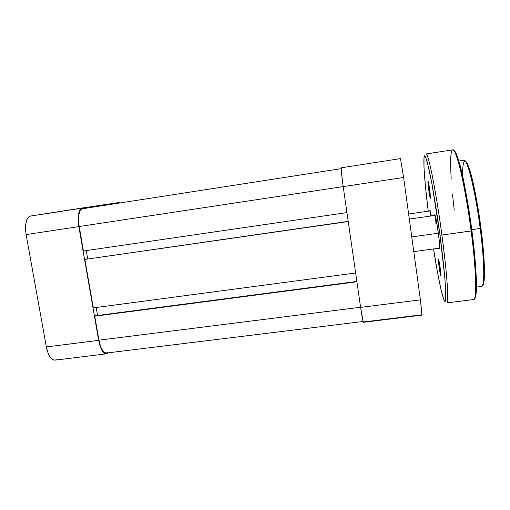 <?xml version="1.0" encoding="UTF-8"?>
<svg xmlns="http://www.w3.org/2000/svg" width="510" height="510" viewBox="0 0 510 510"><rect width="100%" height="100%" fill="white"/><g stroke="black" fill="none" stroke-linecap="round" stroke-linejoin="round"><path stroke-width="0.76" d="M106.348 353.844L54.965 360.149C51.102 359.996 48.24 355.597 46.365 346.94L98.653 340.361L46.365 346.94L26.118 234.574L78.84 226.599L98.653 340.361C100.451 349.127 103.02 353.621 106.354 353.844L108.33 352.805L106.322 353.851L105.066 353.647L102.516 351.288L100.253 346.621L98.653 340.361L78.84 226.599L78.247 216.616L79.216 211.471L81.096 208.507L82.288 207.991L118.887 202.54L120.303 202.903L118.887 202.54L30.549 216.017L27.922 217.757L26.902 219.555L25.666 224.68L25.5 227.811L26.118 234.574L46.365 346.94L48.068 353.118L50.579 357.695L53.473 359.983L54.927 360.156L56.31 359.671M59.351 211.701L30.53 216.023C26.182 217.744 24.709 223.928 26.118 234.574L78.84 226.599C77.405 215.832 78.546 209.629 82.276 207.991L30.53 216.023M341.222 168.657L82.416 208.775C78.859 210.343 77.769 216.266 79.139 226.536L343.185 186.603L79.139 226.536L83.398 251.009L346.934 212.594L83.398 251.009L78.687 223.233L78.91 214.34L80.293 210.4L82.422 208.775L341.222 168.657M87.701 258.863L86.26 250.588L87.701 258.863M348.202 221.372L84.864 259.424L348.222 221.538L84.864 259.424L93.305 307.887L355.642 272.977L93.305 307.887L84.864 259.424L348.202 221.372M96.154 307.505L97.544 315.492L96.154 307.505M107.374 352.627L106.246 353.067L103.817 352.047L101.477 348.623L100.457 346.156L98.927 340.183L94.752 316.2L95.593 315.747L356.86 281.443L95.593 315.747L94.752 316.2L356.911 281.794L94.752 316.2L98.927 340.183L360.583 307.249L98.927 340.183C100.642 348.553 103.096 352.844 106.278 353.06L363.094 321.498M421.942 314.778L420.418 299.861L403.608 177.48L400.484 158.61L341.356 167.784L341.534 173.311L343.192 186.615L360.602 307.39L363.241 321.944L363.451 322.294L363.566 321.944L421.942 314.778M420.418 299.861L360.602 307.39L343.192 186.615L403.608 177.48L420.418 299.861L360.602 307.39C361.985 316.723 362.935 321.689 363.458 322.294L422.082 315.097L420.418 299.861M400.484 158.61L341.356 167.784C340.992 168.963 341.604 175.242 343.192 186.615L403.608 177.48L400.484 158.61L341.356 167.784M411.768 236.901L438.377 233.21L411.768 236.901M482.549 285.441C486.489 282.699 483.55 246.827 480.968 228.295L480.197 228.474C482.893 247.65 485.909 285.37 481.587 286.429C484.844 286.875 484.494 261.209 480.197 228.474L471.756 229.64L480.197 228.474C475.46 191.256 467.307 158.374 463.934 160.261C468.99 159.942 477.927 208.112 480.197 228.474L480.968 228.282C478.801 210.088 472.005 171.009 466.484 162.199M465.133 160.943C463.29 161.268 462.468 166.375 462.659 176.262M451.203 178.347C450.228 163.793 450.349 150.093 452.708 149.825C455.041 149.315 459.325 163.531 462.946 181.337C466.612 200.086 469.334 216.642 471.119 230.998L471.909 230.807C469.232 208.488 460.823 159.789 454.945 151.393L455.169 151.719M454.225 210.139L452.497 194.246M428.241 211.191C425.334 188.923 421.738 150.278 425.48 156.742L427.329 162.263L432.053 184.416C435.406 203.452 438.045 220.358 439.983 235.135L441.877 235.046C438.874 210.789 429.414 153.841 426.028 153.969C428.158 151.923 436.012 190.855 441.877 235.046L471.119 230.998C465.4 186.513 456.169 147.556 452.708 149.825C459.198 151.636 466.025 189.376 471.903 230.826L441.877 235.046C447.117 273.864 449.1 303.667 446.868 302.883C449.718 302.035 445.083 257.92 441.877 235.046L439.983 235.135L444.777 277.172L445.753 291.529L445.434 300.945L445.09 301.486L444.108 300.447L441.233 290.681L437.554 272.652L433.551 248.95C437.255 273.405 443.929 307.167 445.523 300.619C446.913 292.918 442.871 256.147 439.983 235.135L431.976 184.008L428.827 168.402L425.646 157.093L424.626 155.799L424.008 157.329L424.001 167.962L425.474 186.628L428.241 211.191M438.39 233.287C439.41 241.083 439.849 246.132 439.722 248.44L439.11 248.198L439.62 248.905L439.735 248.268L439.658 245.106L438.39 233.287L435.878 218.203L435.087 215.214L434.807 214.665L434.526 215.494L435.043 215.099C435.973 217.891 437.089 223.954 438.39 233.287M429.49 189.286L430.223 194.049L428.999 185.13L429.49 189.286L428.649 189.382L429.49 189.286M429.732 189.937L430.453 198.039C430.159 198.607 429.554 195.725 428.649 189.382L430.344 198.275L430.14 193.245L428.744 183.702L428.145 181.222L427.909 181.605L428.649 189.382C427.89 183.422 427.724 180.706 428.151 181.228L429.732 189.937M439.862 266.322L440.704 271.69L439.467 263.039L439.862 266.322L439.021 266.328L439.862 266.322M440.315 268.534L440.965 275.738C440.64 276.19 439.99 273.06 439.021 266.328L440.908 275.961L439.308 262.159L438.364 259.188L439.021 266.328C438.326 260.916 438.179 258.5 438.587 259.08L440.315 268.534M431.32 215.953L429.898 210.228L429.681 210.987L430.077 210.553L431.32 215.953M474.574 298.579C478.743 295.908 475.033 253.177 471.909 230.82L471.897 230.832C474.727 252.903 476.238 270.625 476.436 283.993C476.378 297.043 475.358 298.828 473.656 299.542C477.067 300.192 476.283 270.064 471.119 230.998C474.351 254.005 478.163 298.49 473.656 299.542L446.868 302.883M470.826 222.838L465.859 192.149L460.632 167.662M459.402 163.041L457.126 155.907M475.377 297.419L476.283 291.892L476.461 284.134L475.199 260.922M474.555 253.846L472.897 238.693M480.076 221.678L475.887 196.216L471.355 175.746M470.265 171.844L467.281 163.621M466.42 162.103L465.63 161.205M483.505 283.866L484.43 276.426M484.5 272.818L483.62 253.317L481.778 234.823M435.961 223.629L435.47 216.489L435.961 223.629M430.791 216.03L430.542 212.179L430.791 216.03M408.625 214.009L430.204 210.91M409.32 219.09L435.157 215.405M413.795 251.634L439.741 248.109M458.821 161.045L463.934 160.261C470.188 161.912 476.034 193.723 480.962 228.308C483.48 248.274 484.64 263.931 484.443 275.272C483.901 285.804 483.123 285.275 481.587 286.429L476.455 287.079M452.708 149.825L426.028 153.969"/></g></svg>
